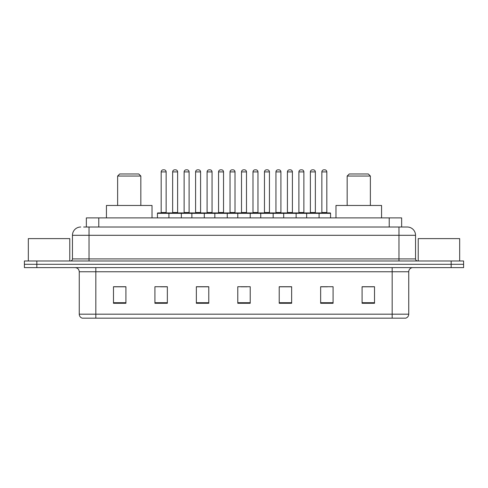 <?xml version="1.0" encoding="UTF-8"?>
<svg xmlns="http://www.w3.org/2000/svg" width="488" height="488" viewBox="0 0 488 488"><rect width="100%" height="100%" fill="white"/><g stroke="black" fill="none" stroke-linecap="round" stroke-linejoin="round"><path stroke-width="0.73" d="M83.655 227.011L89.036 227.011L83.655 227.011L86.352 227.011L86.352 217.898L401.648 217.898L401.648 227.011M80.752 227.011A8.284 8.284 0 0 0 72.462 235.301L72.462 258.914A2.074 2.074 0 0 1 70.394 260.988M415.538 235.301L89.036 235.301L89.036 227.011L407.248 227.011A8.284 8.284 0 0 1 415.538 235.301L415.538 258.914C415.66 260.177 416.349 260.866 417.606 260.988M36.832 260.988L24.4 260.988L24.4 264.301L36.832 264.301L24.4 264.301L24.4 267.619L36.832 267.619L36.832 264.301L451.168 264.301L36.832 264.301L36.832 260.988L451.168 260.988L451.168 264.301L463.6 264.301L451.168 264.301L451.168 267.619L36.832 267.619M451.168 267.619L463.6 267.619L463.6 260.988L451.168 260.988M407.126 227.011L404.345 227.011M408.743 314.187C408.627 316.175 407.632 317.499 405.76 318.164L392.169 318.164L392.169 314.187L408.743 314.187L408.743 271.761A4.142 4.142 0 0 1 412.885 267.619M392.169 318.164L82.24 318.164A4.142 4.142 0 0 1 79.257 314.187L79.257 271.761C79.013 269.242 77.635 267.863 75.115 267.619M374.516 303.292L374.516 286.718L362.084 286.718L362.084 303.292L374.516 303.292M333.084 303.292L333.084 286.718L320.653 286.718L320.653 303.292L333.084 303.292M291.647 303.292L291.647 286.718L279.221 286.718L279.221 303.292L291.647 303.292M125.916 303.292L125.916 286.718L113.484 286.718L113.484 303.292L125.916 303.292M167.347 303.292L167.347 286.718L154.916 286.718L154.916 303.292L167.347 303.292M208.779 303.292L208.779 286.718L196.353 286.718L196.353 303.292L208.779 303.292M250.216 303.292L250.216 286.718L237.784 286.718L237.784 303.292L250.216 303.292M384.629 318.164L95.831 318.164L95.831 314.187L392.169 314.187L392.169 271.761L79.257 271.761M321.232 286.804L327.448 286.804M362.084 286.804L373.686 286.804M206.461 286.804L201.196 286.804M160.552 286.804L166.768 286.804M114.314 286.804L125.916 286.804M286.804 286.804L281.539 286.804M240.895 286.804L247.105 286.804M208.779 286.804L196.353 286.804M291.647 286.804L279.221 286.804M69.772 260.988L69.772 238.614L28.335 238.614L28.335 260.988M117.626 176.046L140.831 176.046L138.757 173.978L119.7 173.978L117.626 176.046L117.626 205.466M140.831 176.046L140.831 205.466M152.018 217.898L152.018 205.466L106.439 205.466L106.439 217.898M347.169 176.046L370.374 176.046L368.3 173.978L349.243 173.978L347.169 176.046L347.169 205.466M370.374 176.046L370.374 205.466M381.561 217.898L381.561 205.466L335.982 205.466L335.982 217.898M459.665 260.988L459.665 238.614L418.228 238.614L418.228 260.988M318.542 212.927L330.144 212.927A0.415 0.415 0 0 1 330.553 213.341L168.921 213.341A0.415 0.415 0 0 1 169.336 212.927L180.938 212.927L169.336 212.927M181.353 217.898L181.353 213.341A0.415 0.415 0 0 0 180.938 212.927M177.62 171.904L172.648 171.904A2.074 2.074 0 0 1 174.722 169.836L175.552 169.836A2.074 2.074 0 0 1 177.62 171.904L177.62 212.512A0.415 0.415 0 0 0 178.035 212.927M172.648 171.904L172.648 212.512A0.415 0.415 0 0 1 172.234 212.927M169.458 212.927L157.856 212.927A0.415 0.415 0 0 0 157.447 213.341L168.921 213.341L168.921 217.898M191.876 217.898L191.876 213.341A0.415 0.415 0 0 1 192.29 212.927L203.892 212.927L192.29 212.927M204.307 217.898L204.307 213.341A0.415 0.415 0 0 0 203.892 212.927M200.58 171.904L195.603 171.904A2.074 2.074 0 0 1 197.677 169.836L198.506 169.836A2.074 2.074 0 0 1 200.58 171.904L200.58 212.512A0.415 0.415 0 0 0 200.989 212.927M195.603 171.904L195.603 212.512A0.415 0.415 0 0 1 195.188 212.927M214.83 217.898L214.83 213.341A0.415 0.415 0 0 1 215.245 212.927L226.847 212.927L215.245 212.927M227.262 217.898L227.262 213.341A0.415 0.415 0 0 0 226.847 212.927M223.534 171.904L218.557 171.904A2.074 2.074 0 0 1 220.631 169.836L221.46 169.836A2.074 2.074 0 0 1 223.534 171.904L223.534 212.512A0.415 0.415 0 0 0 223.943 212.927M218.557 171.904L218.557 212.512A0.415 0.415 0 0 1 218.148 212.927M237.784 217.898L237.784 213.341A0.415 0.415 0 0 1 238.199 212.927L249.801 212.927L238.199 212.927M250.216 217.898L250.216 213.341A0.415 0.415 0 0 0 249.801 212.927M246.489 171.904L241.511 171.904A2.074 2.074 0 0 1 243.585 169.836L244.415 169.836A2.074 2.074 0 0 1 246.489 171.904L246.489 212.512A0.415 0.415 0 0 0 246.898 212.927M241.511 171.904L241.511 212.512A0.415 0.415 0 0 1 241.102 212.927M260.738 217.898L260.738 213.341A0.415 0.415 0 0 1 261.153 212.927L272.755 212.927L261.153 212.927M273.17 217.898L273.17 213.341A0.415 0.415 0 0 0 272.755 212.927M269.443 171.904L264.466 171.904A2.074 2.074 0 0 1 266.539 169.836L267.369 169.836A2.074 2.074 0 0 1 269.443 171.904L269.443 212.512A0.415 0.415 0 0 0 269.852 212.927M264.466 171.904L264.466 212.512A0.415 0.415 0 0 1 264.057 212.927M283.693 217.898L283.693 213.341A0.415 0.415 0 0 1 284.108 212.927L295.71 212.927L284.108 212.927M296.125 217.898L296.125 213.341A0.415 0.415 0 0 0 295.71 212.927M292.397 171.904L287.42 171.904A2.074 2.074 0 0 1 289.494 169.836L290.323 169.836A2.074 2.074 0 0 1 292.397 171.904L292.397 212.512A0.415 0.415 0 0 0 292.812 212.927M287.42 171.904L287.42 212.512A0.415 0.415 0 0 1 287.011 212.927M306.647 217.898L306.647 213.341A0.415 0.415 0 0 1 307.062 212.927L318.664 212.927L307.062 212.927M319.079 217.898L319.079 213.341A0.415 0.415 0 0 0 318.664 212.927M315.352 171.904L310.38 171.904A2.074 2.074 0 0 1 312.448 169.836L313.278 169.836A2.074 2.074 0 0 1 315.352 171.904L315.352 212.512A0.415 0.415 0 0 0 315.766 212.927M310.38 171.904L310.38 212.512A0.415 0.415 0 0 1 309.965 212.927M161.174 171.904A2.074 2.074 0 0 1 163.248 169.836L164.072 169.836A2.074 2.074 0 0 1 166.146 171.904L161.174 171.904L161.174 212.512A0.415 0.415 0 0 1 160.759 212.927M166.146 171.904L166.146 212.512A0.415 0.415 0 0 0 166.56 212.927M157.447 213.341L157.447 217.898M192.412 212.927L180.816 212.927M184.129 171.904A2.074 2.074 0 0 1 186.202 169.836L187.026 169.836A2.074 2.074 0 0 1 189.1 171.904L184.129 171.904L184.129 212.512A0.415 0.415 0 0 1 183.714 212.927M189.1 171.904L189.1 212.512A0.415 0.415 0 0 0 189.515 212.927M215.367 212.927L203.77 212.927M207.083 171.904A2.074 2.074 0 0 1 209.157 169.836L209.98 169.836A2.074 2.074 0 0 1 212.054 171.904L207.083 171.904L207.083 212.512A0.415 0.415 0 0 1 206.668 212.927M212.054 171.904L212.054 212.512A0.415 0.415 0 0 0 212.469 212.927M238.321 212.927L226.725 212.927M230.037 171.904A2.074 2.074 0 0 1 232.111 169.836L232.935 169.836A2.074 2.074 0 0 1 235.009 171.904L230.037 171.904L230.037 212.512A0.415 0.415 0 0 1 229.622 212.927M235.009 171.904L235.009 212.512A0.415 0.415 0 0 0 235.423 212.927M261.275 212.927L249.679 212.927M252.991 171.904A2.074 2.074 0 0 1 255.065 169.836L255.889 169.836A2.074 2.074 0 0 1 257.963 171.904L252.991 171.904L252.991 212.512A0.415 0.415 0 0 1 252.577 212.927M257.963 171.904L257.963 212.512A0.415 0.415 0 0 0 258.378 212.927M284.229 212.927L272.633 212.927M275.946 171.904A2.074 2.074 0 0 1 278.02 169.836L278.843 169.836A2.074 2.074 0 0 1 280.917 171.904L275.946 171.904L275.946 212.512A0.415 0.415 0 0 1 275.531 212.927M280.917 171.904L280.917 212.512A0.415 0.415 0 0 0 281.332 212.927M307.184 212.927L295.588 212.927M298.9 171.904A2.074 2.074 0 0 1 300.974 169.836L301.798 169.836A2.074 2.074 0 0 1 303.871 171.904L298.9 171.904L298.9 212.512A0.415 0.415 0 0 1 298.485 212.927M303.871 171.904L303.871 212.512A0.415 0.415 0 0 0 304.286 212.927M321.854 171.904A2.074 2.074 0 0 1 323.928 169.836L324.752 169.836A2.074 2.074 0 0 1 326.826 171.904L321.854 171.904L321.854 212.512A0.415 0.415 0 0 1 321.44 212.927M326.826 171.904L326.826 212.512A0.415 0.415 0 0 0 327.241 212.927M330.553 213.341L330.553 217.898M98.783 227.011L98.783 217.898M389.217 227.011L389.217 217.898M89.036 260.988L89.036 235.301L72.462 235.301M72.462 258.914L415.538 258.914M398.964 227.011L398.964 260.988M392.169 267.619L392.169 271.761L408.743 271.761M79.257 314.187L95.831 314.187L95.831 267.619M250.216 302.719L237.784 302.719M208.779 302.719L196.353 302.719M167.347 302.719L154.916 302.719M125.916 302.719L113.484 302.719M291.647 302.719L279.221 302.719M333.084 302.719L320.653 302.719M374.516 302.719L362.084 302.719M172.648 212.512L177.62 212.512M195.603 212.512L200.58 212.512M218.557 212.512L223.534 212.512M241.511 212.512L246.489 212.512M264.466 212.512L269.443 212.512M287.42 212.512L292.397 212.512M310.38 212.512L315.352 212.512M161.174 212.512L166.146 212.512M184.129 212.512L189.1 212.512M207.083 212.512L212.054 212.512M230.037 212.512L235.009 212.512M252.991 212.512L257.963 212.512M275.946 212.512L280.917 212.512M298.9 212.512L303.871 212.512M321.854 212.512L326.826 212.512"/></g></svg>
